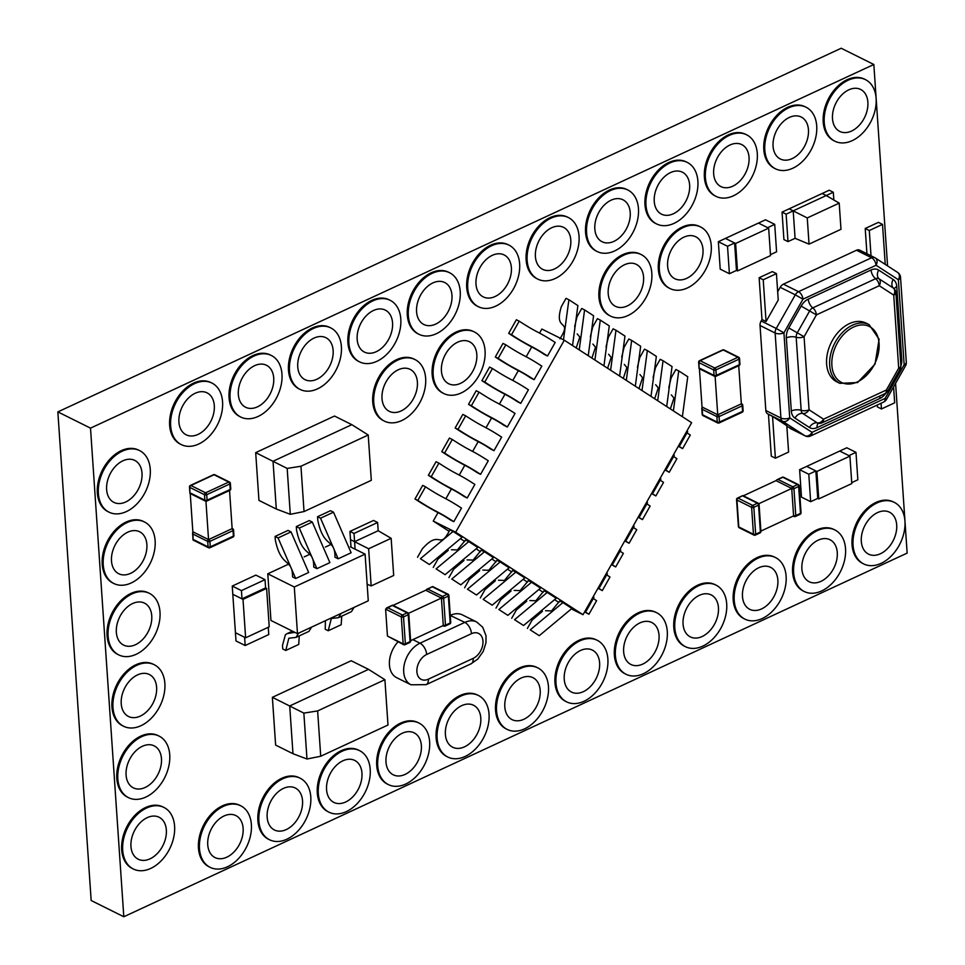 <?xml version="1.0" encoding="UTF-8"?>
<svg xmlns="http://www.w3.org/2000/svg" width="965" height="965" viewBox="0 0 965 965"><rect width="100%" height="100%" fill="white"/><g stroke="black" fill="none" stroke-linecap="round" stroke-linejoin="round"><path stroke-width="1.45" d="M571.582 609.024L583.017 614.705L691.628 422.694L564.308 340.211L541.86 329.041L539.556 333.106M531.715 346.966L526.178 356.773M518.338 370.632L512.789 380.439M504.948 394.299L499.4 404.106M491.559 417.966L486.022 427.76M478.182 441.632L472.633 451.427M464.792 465.287L459.244 475.094M451.403 488.953L445.866 498.76M438.026 512.62L433.249 521.064L455.685 532.222L583.017 614.705M564.308 340.211L455.685 532.222M433.249 521.064L449.027 531.281M461.041 539.073L464.72 541.449M476.734 549.23L480.413 551.618M492.427 559.398L496.106 561.787M508.109 569.567L511.788 571.943M523.802 579.724L527.481 582.112M539.495 589.892L543.174 592.281M555.189 600.061L558.868 602.437M593.294 598.529L596.599 600.688L588.927 614.259L584.802 611.569M585.333 610.628L586.286 610.905L585.562 610.206M593.246 596.635L593.97 597.323L586.286 610.905M584.609 611.894L588.927 614.259M606.671 574.863L609.989 577.022L602.305 590.604L598.179 587.902M598.71 586.961L599.675 587.239L598.951 586.551M606.623 572.969L607.359 573.668L599.675 587.239M597.998 588.228L602.305 590.604M620.061 551.196L623.378 553.355L615.694 566.938L611.569 564.236M612.1 563.295L613.065 563.572L612.329 562.885M620.013 549.302L620.736 550.002L613.065 563.572M611.376 564.573L615.694 566.938M633.45 527.541L636.755 529.688L629.083 543.271L624.958 540.569M625.489 539.64L626.442 539.918L625.718 539.218M633.402 525.648L634.126 526.335L626.442 539.918M624.765 540.907L629.083 543.271M646.84 503.875L650.145 506.034L642.461 519.604L638.335 516.902M638.866 515.973L639.831 516.251L639.107 515.551M646.779 501.981L647.515 502.669L639.831 516.251M638.154 517.24L642.461 519.604M660.217 480.208L663.534 482.367L655.85 495.938L651.725 493.248M652.256 492.307L653.221 492.584L652.485 491.897M660.169 478.314L660.892 479.014L653.221 492.584M651.532 493.573L655.85 495.938M673.606 456.542L676.911 458.701L669.24 472.283L665.114 469.581M665.645 468.64L666.598 468.918L665.874 468.23M673.558 454.648L674.282 455.347L666.598 468.918M664.921 469.919L669.24 472.283M686.996 432.875L690.301 435.034L682.617 448.616L678.492 445.914M679.022 444.986L679.987 445.263L679.264 444.563M686.947 430.981L687.671 431.681L679.987 445.263M678.311 446.252L682.617 448.616M657.696 400.704L663.039 360.741L672.05 366.567L666.694 406.542M663.039 360.741L660.193 359.318L655.476 367.653L653.112 377.472M655.669 384.721L658.275 387.882L654.668 398.75M498.145 358.401L505.829 344.831C525.057 357.352 523.271 354.095 541.811 366.109L534.128 379.691C515.587 367.677 517.373 370.934 498.145 358.401L495.298 356.99L502.982 343.407L505.829 344.831M495.298 356.99L500.823 360.572C521.534 373.202 518.109 369.619 530.907 378.087L534.128 379.691M445.094 574.694L436.096 568.855L468.761 541.618L477.772 547.444L445.094 574.694L436.096 568.855M468.761 541.618L465.54 540.014L457.374 549.941L451.415 549.724M448.279 550.327L437.953 559.109L433.237 567.444M594.923 360.042L600.278 320.078L609.277 325.905L603.933 365.88M600.278 320.078L597.419 318.655L592.715 326.99L590.339 336.809M592.896 344.071L595.514 347.219L591.907 358.087M444.612 453.068L452.283 439.485C471.511 452.006 469.726 448.761 488.266 460.763L480.582 474.346C462.042 462.332 463.839 465.588 444.612 453.068L441.753 451.644L449.437 438.062L452.283 439.485M441.753 451.644L447.278 455.227C467.989 467.856 464.563 464.274 477.373 472.741L480.582 474.346M507.867 615.356L498.857 609.518L531.534 582.281L540.533 588.107L507.867 615.356L498.857 609.518M531.534 582.281L528.313 580.677L520.147 590.604L514.188 590.387M511.04 590.99L500.726 599.772L496.01 608.107M579.229 349.885L584.585 309.91L593.584 315.748L588.24 355.711M584.585 309.91L581.738 308.486L577.022 316.822L574.645 326.64M577.203 333.902L579.82 337.05L576.214 347.919M431.222 476.722L438.906 463.152C458.134 475.673 456.336 472.416 474.877 484.43L467.205 498.012C448.653 485.998 450.45 489.255 431.222 476.722L428.364 475.311L436.047 461.728L438.906 463.152M428.364 475.311L433.9 478.893C454.599 491.523 451.174 487.94 463.984 496.408L467.205 498.012M523.549 625.513L514.55 619.687L547.227 592.438L556.226 598.276L523.549 625.513L514.55 619.687M547.227 592.438L544.007 590.845L535.84 600.761L529.881 600.556M526.733 601.159L516.408 609.928L511.703 618.263M642.002 390.536L647.346 350.572L656.357 356.399L651.001 396.374M647.346 350.572L644.499 349.149L639.783 357.484L637.419 367.303M639.976 374.565L642.581 377.713L638.975 388.581M484.768 382.068L492.44 368.497C511.667 381.018 509.882 377.761 528.422 389.776L520.738 403.358C502.198 391.344 503.995 394.601 484.768 382.068L481.909 380.656L489.593 367.074L492.44 368.497M481.909 380.656L487.434 384.227C508.145 396.868 504.719 393.274 517.53 401.754L520.738 403.358M460.788 584.862L451.777 579.024L484.454 551.787L493.453 557.613L460.788 584.862L451.777 579.024M484.454 551.787L481.233 550.183L473.067 560.098L467.108 559.893M463.972 560.496L453.647 569.278L448.93 577.601M673.389 410.873L678.733 370.898L687.743 376.736L682.388 416.699M678.733 370.898L675.886 369.486L671.17 377.822L668.793 387.641M671.351 394.89L673.968 398.038L670.361 408.919M511.534 334.746L519.218 321.164C538.446 333.697 536.649 330.44 555.201 342.442L547.517 356.025C528.977 344.01 530.762 347.267 511.534 334.746L508.688 333.323L516.359 319.753L519.218 321.164M508.688 333.323L514.212 336.906C534.912 349.535 531.486 345.953 544.296 354.42L547.517 356.025M429.401 564.525L420.402 558.699L453.068 531.45L462.078 537.288L429.401 564.525L420.402 558.699M453.068 531.45L449.859 529.845C439.099 551.546 440.691 528.132 422.26 548.94L417.543 557.275M610.616 370.21L615.972 330.235L624.97 336.073L619.614 376.048M615.972 330.235L613.113 328.824L608.396 337.159L606.032 346.978M608.589 354.227L611.195 357.376L607.6 368.256M457.989 429.401L465.673 415.819C484.9 428.351 483.115 425.095 501.655 437.109L493.971 450.679C475.431 438.665 477.217 441.922 457.989 429.401L455.142 427.978L462.826 414.407L465.673 415.819M455.142 427.978L460.667 431.56C481.378 444.19 477.952 440.607 490.751 449.075L493.971 450.679M492.174 605.188L483.163 599.349L515.841 572.112L524.839 577.938L492.174 605.188L483.163 599.349M515.841 572.112L512.62 570.508L504.454 580.435L498.495 580.218M495.359 580.821L485.033 589.603L480.317 597.938M626.309 380.379L631.665 340.404L640.663 346.242L635.308 386.205M631.665 340.404L628.806 338.992L624.09 347.316L621.725 357.134M624.283 364.396L626.888 367.544L623.294 378.425M471.378 405.734L479.062 392.152C498.29 404.685 496.493 401.428 515.033 413.442L507.361 427.012C488.821 415.01 490.606 418.267 471.378 405.734L468.532 404.311L476.203 390.741L479.062 392.152M468.532 404.311L474.056 407.893C494.756 420.523 491.33 416.94 504.14 425.42L507.361 427.012M476.481 595.019L467.47 589.193L500.147 561.944L509.146 567.782L476.481 595.019L467.47 589.193M500.147 561.944L496.927 560.351L488.76 570.267L482.802 570.062M479.665 570.665L469.34 579.434L464.623 587.769M563.488 339.801L568.892 299.741L577.89 305.579L572.547 345.542M568.892 299.741L566.045 298.33L561.328 306.665C553.283 332.635 573.065 318.281 559.941 338.787M417.833 500.389L425.517 486.818C444.744 499.339 442.947 496.082 461.499 508.097L453.815 521.667C435.275 509.665 437.061 512.922 417.833 500.389L414.986 498.977L422.67 485.395L425.517 486.818M414.986 498.977L420.511 502.548C441.21 515.189 437.796 511.595 450.595 520.075L453.815 521.667M539.242 635.682L530.243 629.856L562.909 602.606L571.919 608.445L539.242 635.682L530.243 629.856M562.909 602.606L559.7 601.002L551.534 610.929L545.575 610.712M542.427 611.327L532.101 620.097L527.397 628.432M809.635 310.971A6.128 4.186 -63.6 0 1 812.795 307.883A6.248 3.462 65.1 0 1 816.426 314.88L801.143 306.086L788.791 327.931L804.074 336.725A6.248 2.967 176.1 0 1 796.185 337.243A6.128 4.186 -63.6 0 1 797.283 332.816L809.635 310.971M808.26 299.126A7.817 4.33 65.1 0 0 812.795 307.883L875.617 278.716A6.128 4.186 -63.6 0 1 878.994 278.776A6.248 4.548 122.9 0 1 879.248 285.724A6.248 3.462 -114.9 0 0 875.617 278.716A7.817 4.33 65.1 0 1 871.069 269.971L808.26 299.126A13.775 9.433 116.4 0 0 801.143 306.086M818.827 423.08L818.32 423.297A6.128 4.186 -63.6 0 1 817.271 422.875A6.248 4.548 -57.1 0 0 823.543 419.184A6.248 3.462 65.1 0 1 822.096 422.815L884.905 393.66A6.248 3.462 -114.9 0 0 886.352 390.017L887.716 391.066L900.068 369.233L898.704 368.184A6.248 2.967 -3.9 0 0 900.864 365.723L895.882 292.648A6.248 2.967 176.1 0 1 893.723 295.109A6.248 4.548 -57.1 0 0 893.469 288.161A6.128 4.186 -63.6 0 1 893.855 288.463L893.795 288.402M802.784 413.49A6.128 4.186 -63.6 0 1 801.167 410.318L796.185 337.243A7.817 3.703 176.1 0 0 786.33 337.895L791.312 410.969A7.817 3.703 176.1 0 1 801.167 410.318A6.248 2.967 -3.9 0 0 809.056 409.799A6.248 4.548 122.9 0 1 802.784 413.49A7.817 5.681 122.9 0 0 794.943 418.122L809.418 427.495A7.817 5.681 122.9 0 1 817.271 422.875L802.784 413.49M789.732 417.869A6.248 4.548 122.9 0 1 782.579 421.271L804.894 435.734A6.248 4.548 -57.1 0 0 812.048 432.332A6.248 3.462 65.1 0 1 810.6 435.963L883.675 402.043A6.248 3.462 -114.9 0 0 885.122 398.4L886.485 399.45L905.52 365.795L904.157 364.746L885.122 398.4L812.048 432.332L789.732 417.869L783.93 332.853L802.964 299.198L795.293 294.832L776.246 328.486L783.93 332.853A6.248 2.967 176.1 0 1 775.136 333.009L780.926 418.026A6.248 2.967 -3.9 0 0 789.732 417.869M900.526 277.269A6.248 2.967 176.1 0 1 898.367 279.729L904.157 364.746A6.248 2.967 -3.9 0 0 906.316 362.297L900.526 277.269A6.248 6.248 0 0 0 897.679 272.456L875.364 257.993A6.248 6.248 0 0 0 874.748 257.643A6.248 4.282 116.4 0 1 875.038 257.812A6.248 4.548 122.9 0 1 875.364 257.993A6.248 4.548 122.9 0 1 876.051 265.266A6.248 3.462 -114.9 0 0 871.588 257.752L798.513 291.671A6.248 3.462 65.1 0 1 802.964 299.198L876.051 265.266L898.367 279.729A6.248 4.548 -57.1 0 0 897.679 272.456L897.679 272.456A6.248 4.548 -57.1 0 0 897.353 272.263M780.19 287.317A6.248 4.282 116.4 0 1 783.411 284.168L798.513 291.671A6.248 4.282 116.4 0 0 795.293 294.832L780.19 287.317L777.669 291.768M874.748 257.643A6.248 4.282 116.4 0 0 871.588 257.752L856.498 250.237A6.248 4.282 116.4 0 1 859.658 250.128L874.748 257.643M786.837 426.301L804.894 435.734A6.248 4.282 116.4 0 0 805.184 435.891A6.248 6.248 0 0 0 810.6 435.963M839.84 383.346L836.776 381.826A32.81 22.448 -63.6 0 1 826.619 363.95A32.81 22.448 -63.6 0 1 839.248 331.079A32.81 22.448 -63.6 0 1 866.003 323.07L869.067 324.602A32.81 22.448 116.4 0 0 852.493 325.157A32.81 22.448 116.4 0 0 829.683 365.47A32.81 22.448 116.4 0 0 839.84 383.346L857.571 382.562L874.99 364.191L879.127 339.222L869.067 324.602M761.156 320.971A6.248 4.282 116.4 0 0 760.034 325.494L775.136 333.009A6.248 4.282 116.4 0 1 776.246 328.486L761.156 320.971L761.988 319.499L766.065 321.526L778.236 300.019L776.439 273.626L763.219 279.766L766.065 321.526M767.477 413.756L782.579 421.271A6.248 4.282 116.4 0 1 780.926 418.026L765.836 410.523A6.248 4.282 116.4 0 0 767.477 413.756L772.543 416.422L775.39 458.194L788.598 452.054L786.801 425.661L772.543 416.422M783.411 284.168L856.498 250.237M765.836 410.523L760.034 325.494M776.439 273.626L772.35 271.599L759.141 277.739L761.988 319.499M759.141 277.739L763.219 279.766M881.069 403.249L881.467 408.943L877.378 406.916L877.257 405.023M881.467 408.943L894.676 402.815L893.59 386.881M866.944 253.759L865.219 228.488L869.296 230.514L871.021 255.785M865.219 228.488L878.427 222.36L882.517 224.387L869.296 230.514M885.243 264.386L882.517 224.387M768.454 414.395L771.3 456.156L775.39 458.194M737.489 270.936L770.528 255.604L768.659 228.15L735.62 243.482L737.489 270.936L736.476 270.429L734.606 242.975L727.526 246.268L729.395 273.71L736.476 270.429M770.468 254.651L776.584 251.805L774.714 224.363L765.534 219.791L725.427 238.415L735.62 243.482M774.714 224.363L767.633 227.644L758.454 223.072L768.659 228.15M799.611 469.678L808.791 474.249L810.66 501.691L801.481 497.132L799.611 469.678L839.719 451.053L849.924 456.131L816.885 471.463L818.754 498.917L851.793 483.586L849.924 456.131M810.66 501.691L817.741 498.41L818.754 498.917M817.741 498.41L815.859 470.956L806.68 466.397L816.885 471.463M245.629 637.793L235.436 632.714L232.806 594.283L241.998 598.855L265.592 587.902L266.605 588.409L243.011 599.361L245.629 637.793L269.223 626.84L266.605 588.409M265.592 587.902L265.025 579.663L255.846 575.104L232.251 586.057L232.806 594.283L243.011 599.361M815.859 470.956L808.791 474.249M232.251 586.057L241.431 590.616L241.998 598.855M265.025 579.663L241.431 590.616M734.606 242.975L725.427 238.415L718.346 241.696L727.526 246.268M718.346 241.696L720.216 269.151L729.395 273.71M846.8 447.772L855.979 452.344L848.898 455.625L839.719 451.053L846.8 447.772M851.733 482.633L857.849 479.786L855.979 452.344M245.17 645.525L244.615 637.286L235.436 632.714L235.991 640.953L245.17 645.525L268.765 634.56L268.27 627.286M391.151 538.313L393.684 575.478L371.175 585.924L368.642 548.759L391.151 538.313L378.183 530.726L354.589 541.679L368.642 548.759M367.146 584.247L371.175 585.924M351.019 547.131L350.5 539.652L354.589 541.679L355.096 549.169M839.2 203.12L840.985 229.296L809.044 244.133L807.259 217.945L839.2 203.12L826.245 195.533L793.206 210.865L807.259 217.945M833.844 199.984L833.314 192.252L829.237 190.214L789.129 208.838L793.206 210.865L795.076 238.319L809.044 244.133M822.156 193.507L826.245 195.533L822.156 193.507M833.314 192.252L826.245 195.533M354.589 541.679L378.183 530.726L377.617 522.487L354.022 533.44L354.589 541.679L350.5 539.652L349.945 531.413L354.022 533.44M349.945 531.413L373.539 520.461L377.617 522.487M787.995 241.6L795.076 238.319L793.206 210.865L786.125 214.158L787.995 241.6L783.918 239.573L782.048 212.119L786.125 214.158M793.206 210.865L789.129 208.838L782.048 212.119M297.485 633.667L270.96 620.471L267.788 573.801L294.301 586.997L297.485 633.667L368.268 600.809L365.096 554.139L294.301 586.997M267.788 573.801L288.547 564.163M304.192 556.902L309.777 554.308M325.434 547.046L331.007 544.453M350.367 546.817L365.096 554.139M291.044 531.896L288.053 530.412L275.085 536.431L275.327 540.014C281.201 568.674 292.648 557.541 292.516 576.925L295.688 578.505L278.077 537.927L291.044 531.896L308.667 572.486L295.688 578.505M275.085 536.431L278.077 537.927M312.286 522.041L309.295 520.557L296.315 526.576L296.557 530.159C302.431 558.807 313.878 547.686 313.746 567.07L316.918 568.65L299.307 528.06L312.286 522.041L329.897 562.619L316.918 568.65M296.315 526.576L299.307 528.06M333.516 512.186L330.525 510.69L317.545 516.721L317.799 520.292C323.661 548.952 335.108 537.831 334.988 557.215L338.16 558.795L320.537 518.205L333.516 512.186L351.127 552.764L338.16 558.795M317.545 516.721L320.537 518.205M341.055 613.438L338.462 617.684L331.321 618.505L328.221 630.748L325.229 629.264L325.386 620.712M328.221 630.748L341.188 624.729L341.743 616.165M338.462 617.684L351.441 611.665L354.034 607.407M298.595 633.149L295.99 637.407L288.849 638.227L285.749 650.47L282.757 648.975L282.504 645.404L285.387 634.777L287.063 633.631L294.832 632.34M285.749 650.47L298.716 644.439L299.271 635.887M295.99 637.407L308.969 631.375L311.562 627.129M317.63 710.928L303.854 713.111L306.979 759.009L320.718 756.246L317.63 710.928L384.902 679.698L387.99 725.017L320.718 756.246M292.974 753.713L275.628 745.089L272.371 697.321L351.176 660.736L368.521 669.36L289.717 705.946L292.974 753.713L306.979 759.009M368.521 669.36L384.902 679.698M272.371 697.321L303.854 713.111M300.947 466.24L287.172 468.423L290.296 514.309L304.035 511.559L300.947 466.24L368.22 435.01L371.308 480.329L304.035 511.559M276.292 509.025L258.946 500.401L255.689 452.633L334.505 416.048L351.839 424.672L273.035 461.258L276.292 509.025L290.296 514.309M351.839 424.672L368.22 435.01M255.689 452.633L287.172 468.423M397.99 641.894A23.437 16.031 116.4 0 0 396.675 677.671L410.957 684.776A23.437 16.031 116.4 0 1 404.311 664.354A23.437 16.031 116.4 0 1 419.992 643.197L412.839 639.638M450.245 615.417L464.816 622.389L419.992 643.197A9.373 5.199 -114.9 0 1 426.675 654.475L471.499 633.667A9.373 5.199 -114.9 0 0 464.816 622.389A23.437 16.031 116.4 0 1 476.662 621.991L482.705 627.202L486.01 635.706L485.974 642.774L483.212 651.459L477.808 659.011L471.017 663.836A9.373 5.199 65.1 0 0 473.188 658.371L428.351 679.179A14.065 9.626 -63.6 0 1 416.892 671.761A14.065 9.626 -63.6 0 1 426.675 654.475M476.662 621.991L462.38 614.886A23.437 16.031 116.4 0 0 450.534 615.284M743.34 495.805L776.017 480.63L791.722 488.447L758.816 503.718M760.902 531.076L793.592 515.901L791.722 488.447M393.032 605.405L425.71 590.242L441.415 598.059L408.509 613.33M410.595 640.688L443.285 625.501L441.415 598.059M190.238 493.537L192.843 531.775L208.549 539.592L232.143 528.639L229.549 490.497M205.931 501.233L208.549 539.592M699.42 368.751L702.025 406.989L717.743 414.805L741.337 403.84L738.732 365.711M715.125 376.447L717.743 414.805M409.715 642.533L404.998 644.716A1.568 0.869 -114.9 0 0 405.36 643.812A1.568 0.736 176.1 0 1 403.153 643.848A1.568 1.074 116.4 0 0 403.635 644.704L387.447 636.031L385.614 609.132L392.562 605.176L407.918 612.811A1.568 1.074 116.4 0 0 407.133 612.835A1.568 0.869 65.1 0 1 408.243 614.717A1.568 0.736 -3.9 0 0 408.786 614.102L410.62 641.001A1.568 0.736 176.1 0 1 410.077 641.616A1.568 0.869 65.1 0 1 409.739 642.509M408.4 613.668A1.568 1.074 116.4 0 0 407.918 612.811A1.568 1.568 0 0 1 408.762 613.957M404.866 644.777A1.568 1.568 0 0 1 403.635 644.704A1.568 1.074 116.4 0 0 404.431 644.68A1.568 0.869 -114.9 0 0 404.938 644.741M403.527 616.912A1.568 0.869 -114.9 0 0 402.405 615.031A1.568 1.074 116.4 0 0 401.319 616.949A1.568 0.736 -3.9 0 0 403.527 616.912L408.243 614.717L410.077 641.616L405.36 643.812L403.527 616.912M781.964 477.723A1.568 0.869 65.1 0 1 782.289 477.253A1.568 0.869 65.1 0 1 782.856 477.301A1.568 1.074 -63.6 0 1 783.64 477.277A1.568 1.568 0 0 0 782.289 477.253L776.909 479.762L782.856 477.301L797.548 484.611A1.568 0.869 65.1 0 1 798.658 486.493A1.568 0.736 -3.9 0 0 799.201 485.878L801.034 512.777A1.568 0.736 176.1 0 1 800.492 513.392A1.568 0.869 65.1 0 1 800.13 514.297A1.568 1.568 0 0 0 801.034 512.777A1.568 0.736 176.1 0 0 800.648 512.331M776.053 480.654L776.909 479.762M798.815 485.431A1.568 1.074 116.4 0 0 797.548 484.611L792.832 486.794A1.568 1.074 116.4 0 0 791.746 488.724A1.568 0.736 -3.9 0 0 793.942 488.676A1.568 0.869 -114.9 0 0 792.832 486.794L778.14 479.496M800.13 514.297L795.413 516.492A1.568 0.869 -114.9 0 0 795.775 515.575A1.568 0.736 176.1 0 1 793.58 515.624A1.568 1.074 116.4 0 0 794.846 516.444A1.568 0.869 -114.9 0 0 795.365 516.516M209.791 547.806A1.568 1.568 0 0 1 208.561 547.746A1.568 1.074 116.4 0 0 209.345 547.71A1.568 0.869 -114.9 0 0 209.863 547.782A1.568 0.869 -114.9 0 0 210.274 546.853A1.568 0.736 176.1 0 1 208.078 546.89A1.568 1.074 116.4 0 0 208.561 547.746L193.097 540.05L192.879 531.799M233.18 529.568A1.568 1.074 116.4 0 0 231.914 528.748A1.568 0.869 65.1 0 1 233.023 530.629L233.397 536.118L210.274 546.853L209.9 541.365A1.568 0.869 -114.9 0 0 208.79 539.483A1.568 1.074 116.4 0 0 207.704 541.401A1.568 0.736 -3.9 0 0 209.9 541.365L233.023 530.629A1.568 0.736 -3.9 0 0 233.566 530.014L233.94 535.503A1.568 0.736 176.1 0 1 233.397 536.118A1.568 0.869 65.1 0 1 233.072 537.01L209.912 547.758M742.375 404.781A1.568 1.074 116.4 0 0 741.096 403.961A1.568 0.869 65.1 0 1 742.206 405.831A1.568 0.736 -3.9 0 0 742.748 405.228L743.122 410.716A1.568 0.736 176.1 0 1 742.58 411.331A1.568 0.869 65.1 0 1 742.254 412.224M742.218 412.236L719.094 422.972A1.568 0.869 -114.9 0 0 719.456 422.055L719.082 416.566A1.568 0.869 -114.9 0 0 717.972 414.685A1.568 1.074 116.4 0 0 716.886 416.615A1.568 0.736 -3.9 0 0 719.082 416.566L742.206 405.831L742.58 411.331L719.456 422.055A1.568 0.736 176.1 0 1 717.26 422.103A1.568 1.074 116.4 0 0 718.539 422.923A1.568 0.869 -114.9 0 0 719.046 422.984M702.954 415.577A1.568 1.074 -63.6 0 1 702.568 414.793A1.568 0.736 176.1 0 1 702.194 414.347A1.568 1.568 0 0 0 702.87 415.541M702.194 409.305L716.886 416.615L717.26 422.103L702.568 414.793L702.074 407.001M450.727 622.413A1.568 0.736 176.1 0 1 450.185 623.004A1.568 0.869 65.1 0 1 449.859 623.897M450.341 621.942A1.568 0.736 176.1 0 1 450.727 622.389L448.894 595.489A1.568 0.736 -3.9 0 1 448.351 596.093L450.185 623.004L445.468 625.187A1.568 0.736 176.1 0 1 443.273 625.224A1.568 1.074 116.4 0 0 444.539 626.056A1.568 0.869 -114.9 0 0 445.058 626.116M425.746 590.254L432.67 586.551L448.025 594.187A1.568 1.074 116.4 0 0 447.241 594.223A1.568 0.869 65.1 0 1 448.351 596.093L443.635 598.288A1.568 0.869 -114.9 0 0 442.525 596.406A1.568 1.074 116.4 0 0 441.427 598.324A1.568 0.736 -3.9 0 0 443.635 598.288L445.468 625.187A1.568 0.869 -114.9 0 1 445.106 626.104L449.823 623.909M448.508 595.043A1.568 1.074 116.4 0 0 448.025 594.187A1.568 1.568 0 0 1 448.87 595.333M738.418 526.637A1.568 1.568 0 0 0 739.262 527.783A1.568 1.074 -63.6 0 1 738.78 526.938A1.568 0.736 176.1 0 1 738.406 526.54M760.022 532.921L755.305 535.117A1.568 0.869 -114.9 0 0 755.667 534.2A1.568 0.736 176.1 0 1 753.46 534.248A1.568 1.074 116.4 0 0 754.739 535.068A1.568 0.869 -114.9 0 0 755.257 535.129M737.103 498.977A1.568 0.736 -3.9 0 0 736.56 499.568A1.568 0.736 -3.9 0 0 736.946 500.039A1.568 1.074 -63.6 0 1 738.032 498.109A1.568 0.869 -114.9 0 0 737.465 498.073A1.568 1.568 0 0 0 736.56 499.424M742.748 495.926L757.428 503.235L752.712 505.419A1.568 1.074 116.4 0 0 751.626 507.337A1.568 0.736 -3.9 0 0 753.834 507.3A1.568 0.869 -114.9 0 0 752.712 505.419L738.032 498.109L742.857 495.564L758.225 503.211A1.568 1.074 116.4 0 0 757.428 503.235A1.568 0.869 65.1 0 1 758.55 505.117A1.568 0.736 -3.9 0 0 759.081 504.502L760.915 531.401A1.568 0.736 176.1 0 1 760.384 532.017A1.568 0.869 65.1 0 1 760.046 532.909M758.707 504.056A1.568 1.074 116.4 0 0 758.225 503.211A1.568 1.568 0 0 1 759.069 504.345M230.37 488.387A1.568 0.736 176.1 0 1 230.756 488.833A1.568 0.736 176.1 0 1 230.213 489.448A1.568 0.869 65.1 0 1 229.851 490.353L206.727 501.088A1.568 1.568 0 0 1 205.376 501.076A1.568 1.074 116.4 0 0 206.16 501.052A1.568 0.869 -114.9 0 0 206.727 501.088A1.568 0.869 -114.9 0 0 207.089 500.184A1.568 0.736 176.1 0 1 204.894 500.22A1.568 1.074 116.4 0 0 205.376 501.076L189.912 493.38L189.454 486.987A1.568 0.736 -3.9 0 0 189.828 487.421A1.568 1.074 -63.6 0 1 190.913 485.504A1.568 0.869 -114.9 0 0 190.346 485.467A1.568 1.568 0 0 0 189.454 486.794M189.888 493.332L189.828 487.421L204.52 494.731A1.568 0.736 -3.9 0 0 206.715 494.695A1.568 0.869 -114.9 0 0 205.605 492.813A1.568 1.074 116.4 0 0 204.52 494.731L204.894 500.22L190.202 492.91M229.996 482.91A1.568 1.074 116.4 0 0 228.729 482.078L205.605 492.813L190.913 485.504L214.037 474.768A1.568 1.074 -63.6 0 1 214.821 474.744A1.568 1.568 0 0 0 213.47 474.732A1.568 0.869 65.1 0 1 214.037 474.768L228.729 482.078A1.568 0.869 65.1 0 1 229.839 483.96A1.568 0.736 -3.9 0 0 230.382 483.344L230.756 488.833A1.568 1.568 0 0 1 229.851 490.353M213.144 475.19A1.568 0.869 65.1 0 1 213.47 474.732L190.346 485.467M739.564 363.6A1.568 0.736 176.1 0 1 739.938 364.046A1.568 0.736 176.1 0 1 739.407 364.661A1.568 0.869 65.1 0 1 739.069 365.554L715.921 376.302A1.568 0.869 -114.9 0 0 716.283 375.397A1.568 0.736 176.1 0 1 714.076 375.433A1.568 1.074 116.4 0 0 715.355 376.266A1.568 0.869 -114.9 0 0 715.861 376.326M699.179 361.586A1.568 0.736 -3.9 0 0 698.636 362.201A1.568 0.736 -3.9 0 0 699.01 362.635A1.568 1.074 -63.6 0 1 700.107 360.717A1.568 0.869 -114.9 0 0 699.541 360.669L722.664 349.933A1.568 0.869 65.1 0 1 723.219 349.981A1.568 1.074 -63.6 0 1 724.015 349.957A1.568 1.568 0 0 0 722.664 349.933A1.568 0.869 65.1 0 0 722.327 350.404M699.396 360.753A1.568 1.568 0 0 0 698.636 362.201L699.07 368.546L699.01 362.635L713.702 369.945A1.568 0.736 -3.9 0 0 715.909 369.909A1.568 0.869 -114.9 0 0 714.788 368.027A1.568 1.074 116.4 0 0 713.702 369.945L714.076 375.433L699.384 368.123M739.033 359.173A1.568 0.736 -3.9 0 0 739.564 358.558A1.568 0.736 -3.9 0 0 739.19 358.112A1.568 1.074 116.4 0 0 737.911 357.291A1.568 0.869 65.1 0 1 739.033 359.173L739.407 364.661L716.283 375.397L715.909 369.909L739.033 359.173M716.042 196.378L715.029 195.871A34.378 23.522 -63.6 0 1 704.378 177.138A34.378 23.522 -63.6 0 1 717.61 142.699A34.378 23.522 -63.6 0 1 745.643 134.316L746.669 134.823A34.378 23.522 116.4 0 0 718.623 143.206A34.378 23.522 116.4 0 0 705.403 177.644A34.378 23.522 116.4 0 0 716.042 196.378A34.378 23.522 116.4 0 0 752.411 176.076A34.378 23.522 116.4 0 0 746.669 134.823M597.214 251.539L596.189 251.033A34.378 23.522 -63.6 0 1 585.55 232.3A34.378 23.522 -63.6 0 1 598.783 197.861A34.378 23.522 -63.6 0 1 626.816 189.478L627.829 189.984A34.378 23.522 116.4 0 0 599.796 198.368A34.378 23.522 116.4 0 0 586.575 232.806A34.378 23.522 116.4 0 0 597.214 251.539A34.378 23.522 116.4 0 0 633.583 231.238A34.378 23.522 116.4 0 0 627.829 189.984M443.804 393.539L442.79 393.032A34.378 23.522 -63.6 0 1 432.139 374.299A34.378 23.522 -63.6 0 1 445.372 339.873A34.378 23.522 -63.6 0 1 473.405 331.478L474.43 331.984A34.378 23.522 116.4 0 0 446.397 340.38A34.378 23.522 116.4 0 0 433.164 374.818A34.378 23.522 116.4 0 0 443.804 393.539A34.378 23.522 116.4 0 0 480.172 373.238A34.378 23.522 116.4 0 0 474.43 331.984M240.719 417.037L239.706 416.53A34.378 23.522 -63.6 0 1 229.055 397.797A34.378 23.522 -63.6 0 1 242.287 363.359A34.378 23.522 -63.6 0 1 270.321 354.975L271.346 355.482A34.378 23.522 116.4 0 0 243.313 363.865A34.378 23.522 116.4 0 0 230.08 398.304A34.378 23.522 116.4 0 0 240.719 417.037A34.378 23.522 116.4 0 0 277.088 396.736A34.378 23.522 116.4 0 0 271.346 355.482M118.743 654.897L117.73 654.391A34.378 23.522 -63.6 0 1 107.079 635.67A34.378 23.522 -63.6 0 1 120.311 601.231A34.378 23.522 -63.6 0 1 148.345 592.836L149.358 593.342A34.378 23.522 116.4 0 0 121.325 601.738A34.378 23.522 116.4 0 0 108.104 636.176A34.378 23.522 116.4 0 0 118.743 654.897A34.378 23.522 116.4 0 0 155.112 634.596A34.378 23.522 116.4 0 0 149.358 593.342M507.204 729.431L506.179 728.925A34.378 23.522 -63.6 0 1 495.54 710.204A34.378 23.522 -63.6 0 1 508.772 675.765A34.378 23.522 -63.6 0 1 536.805 667.37L537.819 667.876A34.378 23.522 116.4 0 0 509.785 676.272A34.378 23.522 116.4 0 0 496.553 710.71A34.378 23.522 116.4 0 0 507.204 729.431A34.378 23.522 116.4 0 0 543.572 709.13A34.378 23.522 116.4 0 0 537.819 667.876M685.452 646.683L684.426 646.176A34.378 23.522 -63.6 0 1 673.787 627.455A34.378 23.522 -63.6 0 1 687.008 593.017A34.378 23.522 -63.6 0 1 715.041 584.621L716.066 585.14A34.378 23.522 116.4 0 0 688.033 593.523A34.378 23.522 116.4 0 0 674.8 627.962A34.378 23.522 116.4 0 0 685.452 646.683A34.378 23.522 116.4 0 0 721.82 626.381A34.378 23.522 116.4 0 0 716.066 585.14M388.376 784.593L387.351 784.087A34.378 23.522 -63.6 0 1 376.712 765.366A34.378 23.522 -63.6 0 1 389.932 730.927A34.378 23.522 -63.6 0 1 417.966 722.544L418.991 723.05A34.378 23.522 116.4 0 0 390.958 731.434A34.378 23.522 116.4 0 0 377.725 765.872A34.378 23.522 116.4 0 0 388.376 784.593A34.378 23.522 116.4 0 0 424.745 764.292A34.378 23.522 116.4 0 0 418.991 723.05M328.956 812.18L327.943 811.674A34.378 23.522 -63.6 0 1 317.292 792.941A34.378 23.522 -63.6 0 1 330.525 758.514A34.378 23.522 -63.6 0 1 358.558 750.119L359.571 750.625A34.378 23.522 116.4 0 0 331.538 759.021A34.378 23.522 116.4 0 0 318.317 793.459A34.378 23.522 116.4 0 0 328.956 812.18A34.378 23.522 116.4 0 0 365.325 791.879A34.378 23.522 116.4 0 0 359.571 750.625M447.784 757.018L446.771 756.512A34.378 23.522 -63.6 0 1 436.12 737.779A34.378 23.522 -63.6 0 1 449.352 703.34A34.378 23.522 -63.6 0 1 477.385 694.957L478.411 695.463A34.378 23.522 116.4 0 0 450.378 703.847A34.378 23.522 116.4 0 0 437.145 738.285A34.378 23.522 116.4 0 0 447.784 757.018A34.378 23.522 116.4 0 0 484.153 736.717A34.378 23.522 116.4 0 0 478.411 695.463M744.859 619.108L743.846 618.601A34.378 23.522 -63.6 0 1 733.195 599.868A34.378 23.522 -63.6 0 1 746.428 565.43A34.378 23.522 -63.6 0 1 774.461 557.046L775.486 557.553A34.378 23.522 116.4 0 0 747.453 565.936A34.378 23.522 116.4 0 0 734.22 600.375A34.378 23.522 116.4 0 0 744.859 619.108A34.378 23.522 116.4 0 0 781.228 598.807A34.378 23.522 116.4 0 0 775.486 557.553M133.339 869.007L132.326 868.5A34.378 23.522 -63.6 0 1 121.674 849.779A34.378 23.522 -63.6 0 1 134.907 815.341A34.378 23.522 -63.6 0 1 162.94 806.945L163.966 807.452A34.378 23.522 116.4 0 0 135.92 815.847A34.378 23.522 116.4 0 0 122.7 850.286A34.378 23.522 116.4 0 0 133.339 869.007A34.378 23.522 116.4 0 0 169.707 848.705A34.378 23.522 116.4 0 0 163.966 807.452M113.882 583.523L112.857 583.017A34.378 23.522 -63.6 0 1 102.218 564.296A34.378 23.522 -63.6 0 1 115.438 529.857A34.378 23.522 -63.6 0 1 143.483 521.474L144.497 521.981A34.378 23.522 116.4 0 0 116.463 530.364A34.378 23.522 116.4 0 0 103.231 564.802A34.378 23.522 116.4 0 0 113.882 583.523A34.378 23.522 116.4 0 0 150.251 563.222A34.378 23.522 116.4 0 0 144.497 521.981M300.139 389.45L299.114 388.943A34.378 23.522 -63.6 0 1 288.475 370.21A34.378 23.522 -63.6 0 1 301.707 335.784A34.378 23.522 -63.6 0 1 329.741 327.388L330.754 327.895A34.378 23.522 116.4 0 0 302.721 336.29A34.378 23.522 116.4 0 0 289.488 370.717A34.378 23.522 116.4 0 0 300.139 389.45A34.378 23.522 116.4 0 0 336.508 369.149A34.378 23.522 116.4 0 0 330.754 327.895M418.967 334.288L417.954 333.781A34.378 23.522 -63.6 0 1 407.302 315.048A34.378 23.522 -63.6 0 1 420.535 280.61A34.378 23.522 -63.6 0 1 448.568 272.227L449.581 272.733A34.378 23.522 116.4 0 0 421.548 281.117A34.378 23.522 116.4 0 0 408.328 315.555A34.378 23.522 116.4 0 0 418.967 334.288A34.378 23.522 116.4 0 0 455.335 313.987A34.378 23.522 116.4 0 0 449.581 272.733M610.58 316.122L609.566 315.615A34.378 23.522 -63.6 0 1 598.915 296.882A34.378 23.522 -63.6 0 1 612.148 262.444A34.378 23.522 -63.6 0 1 640.181 254.06L641.206 254.567A34.378 23.522 116.4 0 0 613.173 262.95A34.378 23.522 116.4 0 0 599.941 297.389A34.378 23.522 116.4 0 0 610.58 316.122A34.378 23.522 116.4 0 0 646.948 295.821A34.378 23.522 116.4 0 0 641.206 254.567M775.462 168.791L774.437 168.284A34.378 23.522 -63.6 0 1 763.798 149.551A34.378 23.522 -63.6 0 1 777.018 115.124A34.378 23.522 -63.6 0 1 805.063 106.729L806.077 107.236A34.378 23.522 116.4 0 0 778.043 115.631A34.378 23.522 116.4 0 0 764.811 150.058A34.378 23.522 116.4 0 0 775.462 168.791A34.378 23.522 116.4 0 0 811.83 148.489A34.378 23.522 116.4 0 0 806.077 107.236M670 288.535L668.974 288.028A34.378 23.522 -63.6 0 1 658.335 269.307A34.378 23.522 -63.6 0 1 671.556 234.869A34.378 23.522 -63.6 0 1 699.589 226.473L700.614 226.98A34.378 23.522 116.4 0 0 672.581 235.376A34.378 23.522 116.4 0 0 659.348 269.814A34.378 23.522 116.4 0 0 670 288.535A34.378 23.522 116.4 0 0 706.368 268.234A34.378 23.522 116.4 0 0 700.614 226.98M537.794 279.114L536.781 278.608A34.378 23.522 -63.6 0 1 526.13 259.887A34.378 23.522 -63.6 0 1 539.363 225.448A34.378 23.522 -63.6 0 1 567.396 217.065L568.421 217.571A34.378 23.522 116.4 0 0 540.388 225.955A34.378 23.522 116.4 0 0 527.155 260.393A34.378 23.522 116.4 0 0 537.794 279.114A34.378 23.522 116.4 0 0 574.163 258.813A34.378 23.522 116.4 0 0 568.421 217.571M384.396 421.126L383.382 420.607A34.378 23.522 -63.6 0 1 372.731 401.886A34.378 23.522 -63.6 0 1 385.964 367.448A34.378 23.522 -63.6 0 1 413.997 359.064L415.01 359.571A34.378 23.522 116.4 0 0 386.977 367.955A34.378 23.522 116.4 0 0 373.757 402.393A34.378 23.522 116.4 0 0 384.396 421.126A34.378 23.522 116.4 0 0 420.764 400.825A34.378 23.522 116.4 0 0 415.01 359.571M181.311 444.612L180.286 444.105A34.378 23.522 -63.6 0 1 169.647 425.384A34.378 23.522 -63.6 0 1 182.868 390.946A34.378 23.522 -63.6 0 1 210.901 382.55L211.926 383.057A34.378 23.522 116.4 0 0 183.893 391.452A34.378 23.522 116.4 0 0 170.66 425.891A34.378 23.522 116.4 0 0 181.311 444.612A34.378 23.522 116.4 0 0 217.68 424.31A34.378 23.522 116.4 0 0 211.926 383.057M123.617 726.271L122.591 725.764A34.378 23.522 -63.6 0 1 111.952 707.031A34.378 23.522 -63.6 0 1 125.173 672.593A34.378 23.522 -63.6 0 1 153.206 664.21L154.231 664.716A34.378 23.522 116.4 0 0 126.198 673.1A34.378 23.522 116.4 0 0 112.965 707.538A34.378 23.522 116.4 0 0 123.617 726.271A34.378 23.522 116.4 0 0 159.985 705.97A34.378 23.522 116.4 0 0 154.231 664.716M863.699 563.934L862.674 563.427A34.378 23.522 -63.6 0 1 852.035 544.706A34.378 23.522 -63.6 0 1 865.255 510.268A34.378 23.522 -63.6 0 1 893.288 501.884L894.314 502.391A34.378 23.522 116.4 0 0 866.28 510.774A34.378 23.522 116.4 0 0 853.048 545.213A34.378 23.522 116.4 0 0 863.699 563.934A34.378 23.522 116.4 0 0 900.068 543.633A34.378 23.522 116.4 0 0 894.314 502.391M626.032 674.27L625.018 673.763A34.378 23.522 -63.6 0 1 614.367 655.03A34.378 23.522 -63.6 0 1 627.6 620.604A34.378 23.522 -63.6 0 1 655.633 612.208L656.646 612.715A34.378 23.522 116.4 0 0 628.613 621.11A34.378 23.522 116.4 0 0 615.393 655.537A34.378 23.522 116.4 0 0 626.032 674.27A34.378 23.522 116.4 0 0 662.4 653.968A34.378 23.522 116.4 0 0 656.646 612.715M210.129 867.342L209.103 866.835A34.378 23.522 -63.6 0 1 198.464 848.114A34.378 23.522 -63.6 0 1 211.697 813.676A34.378 23.522 -63.6 0 1 239.73 805.28L240.743 805.799A34.378 23.522 116.4 0 0 212.71 814.183A34.378 23.522 116.4 0 0 199.478 848.621A34.378 23.522 116.4 0 0 210.129 867.342A34.378 23.522 116.4 0 0 246.497 847.041A34.378 23.522 116.4 0 0 240.743 805.799M269.549 839.767L268.523 839.26A34.378 23.522 -63.6 0 1 257.872 820.527A34.378 23.522 -63.6 0 1 271.105 786.089A34.378 23.522 -63.6 0 1 299.138 777.706L300.163 778.212A34.378 23.522 116.4 0 0 272.13 786.596A34.378 23.522 116.4 0 0 258.897 821.034A34.378 23.522 116.4 0 0 269.549 839.767A34.378 23.522 116.4 0 0 305.905 819.466A34.378 23.522 116.4 0 0 300.163 778.212M566.624 701.857L565.599 701.35A34.378 23.522 -63.6 0 1 554.959 682.617A34.378 23.522 -63.6 0 1 568.18 648.178A34.378 23.522 -63.6 0 1 596.213 639.795L597.239 640.302A34.378 23.522 116.4 0 0 569.205 648.685A34.378 23.522 116.4 0 0 555.973 683.124A34.378 23.522 116.4 0 0 566.624 701.857A34.378 23.522 116.4 0 0 602.992 681.555A34.378 23.522 116.4 0 0 597.239 640.302M804.279 591.521L803.254 591.014A34.378 23.522 -63.6 0 1 792.615 572.281A34.378 23.522 -63.6 0 1 805.847 537.855A34.378 23.522 -63.6 0 1 833.881 529.459L834.894 529.966A34.378 23.522 116.4 0 0 806.861 538.361A34.378 23.522 116.4 0 0 793.64 572.8A34.378 23.522 116.4 0 0 804.279 591.521A34.378 23.522 116.4 0 0 840.648 571.22A34.378 23.522 116.4 0 0 834.894 529.966M128.478 797.645L127.452 797.126A34.378 23.522 -63.6 0 1 116.813 778.405A34.378 23.522 -63.6 0 1 130.046 743.967A34.378 23.522 -63.6 0 1 158.079 735.583L159.092 736.09A34.378 23.522 116.4 0 0 131.059 744.473A34.378 23.522 116.4 0 0 117.827 778.912A34.378 23.522 116.4 0 0 128.478 797.645A34.378 23.522 116.4 0 0 164.846 777.344A34.378 23.522 116.4 0 0 159.092 736.09M109.021 512.162L107.996 511.655A34.378 23.522 -63.6 0 1 97.344 492.922A34.378 23.522 -63.6 0 1 110.577 458.484A34.378 23.522 -63.6 0 1 138.61 450.1L139.636 450.607A34.378 23.522 116.4 0 0 111.602 458.99A34.378 23.522 116.4 0 0 98.37 493.429A34.378 23.522 116.4 0 0 109.021 512.162A34.378 23.522 116.4 0 0 145.377 491.861A34.378 23.522 116.4 0 0 139.636 450.607M359.559 361.863L358.534 361.356A34.378 23.522 -63.6 0 1 347.895 342.635A34.378 23.522 -63.6 0 1 361.115 308.197A34.378 23.522 -63.6 0 1 389.148 299.801L390.174 300.32A34.378 23.522 116.4 0 0 362.14 308.704A34.378 23.522 116.4 0 0 348.908 343.142A34.378 23.522 116.4 0 0 359.559 361.863A34.378 23.522 116.4 0 0 395.927 341.562A34.378 23.522 116.4 0 0 390.174 300.32M478.387 306.701L477.361 306.195A34.378 23.522 -63.6 0 1 466.722 287.461A34.378 23.522 -63.6 0 1 479.943 253.035A34.378 23.522 -63.6 0 1 507.988 244.64L509.001 245.146A34.378 23.522 116.4 0 0 480.968 253.542A34.378 23.522 116.4 0 0 467.736 287.98A34.378 23.522 116.4 0 0 478.387 306.701A34.378 23.522 116.4 0 0 514.755 286.4A34.378 23.522 116.4 0 0 509.001 245.146M656.634 223.952L655.609 223.446A34.378 23.522 -63.6 0 1 644.97 204.725A34.378 23.522 -63.6 0 1 658.19 170.286A34.378 23.522 -63.6 0 1 686.224 161.891L687.249 162.397A34.378 23.522 116.4 0 0 659.216 170.793A34.378 23.522 116.4 0 0 645.983 205.231A34.378 23.522 116.4 0 0 656.634 223.952A34.378 23.522 116.4 0 0 693.003 203.651A34.378 23.522 116.4 0 0 687.249 162.397M834.87 141.204L833.856 140.697A34.378 23.522 -63.6 0 1 823.205 121.976A34.378 23.522 -63.6 0 1 836.438 87.538A34.378 23.522 -63.6 0 1 864.471 79.142L865.496 79.661A34.378 23.522 116.4 0 0 837.463 88.044A34.378 23.522 116.4 0 0 824.231 122.483A34.378 23.522 116.4 0 0 834.87 141.204A34.378 23.522 116.4 0 0 871.238 120.902A34.378 23.522 116.4 0 0 865.496 79.661M895.58 383.382L907.148 553.102L123.809 916.75L90.505 428.134L57.852 411.898L841.191 48.25L873.832 64.486L887.571 265.894M123.809 916.75L91.168 900.514L57.852 411.898M90.505 428.134L873.832 64.486M742.483 596.539A23.437 16.031 -63.6 0 1 751.494 573.065A23.437 16.031 -63.6 0 1 770.613 567.348A23.437 16.031 -63.6 0 1 774.533 595.465A23.437 16.031 -63.6 0 1 749.733 609.313A23.437 16.031 -63.6 0 1 742.483 596.539M504.816 706.875A23.437 16.031 -63.6 0 1 513.838 683.389A23.437 16.031 -63.6 0 1 532.945 677.671A23.437 16.031 -63.6 0 1 536.866 705.801A23.437 16.031 -63.6 0 1 512.077 719.637A23.437 16.031 -63.6 0 1 504.816 706.875M267.16 817.198A23.437 16.031 -63.6 0 1 276.171 793.725A23.437 16.031 -63.6 0 1 295.29 788.007A23.437 16.031 -63.6 0 1 299.21 816.125A23.437 16.031 -63.6 0 1 274.41 829.972A23.437 16.031 -63.6 0 1 267.16 817.198M121.228 703.702A23.437 16.031 -63.6 0 1 130.239 680.228A23.437 16.031 -63.6 0 1 149.358 674.511A23.437 16.031 -63.6 0 1 153.278 702.641A23.437 16.031 -63.6 0 1 128.478 716.476A23.437 16.031 -63.6 0 1 121.228 703.702M178.923 422.055A23.437 16.031 -63.6 0 1 187.946 398.569A23.437 16.031 -63.6 0 1 207.053 392.852A23.437 16.031 -63.6 0 1 210.973 420.981A23.437 16.031 -63.6 0 1 186.185 434.817A23.437 16.031 -63.6 0 1 178.923 422.055M382.007 398.557A23.437 16.031 -63.6 0 1 391.03 375.083A23.437 16.031 -63.6 0 1 410.149 369.366A23.437 16.031 -63.6 0 1 414.069 397.483A23.437 16.031 -63.6 0 1 389.269 411.331A23.437 16.031 -63.6 0 1 382.007 398.557M535.418 256.557A23.437 16.031 -63.6 0 1 544.429 233.084A23.437 16.031 -63.6 0 1 563.548 227.354A23.437 16.031 -63.6 0 1 567.468 255.484A23.437 16.031 -63.6 0 1 542.668 269.332A23.437 16.031 -63.6 0 1 535.418 256.557M654.246 201.396A23.437 16.031 -63.6 0 1 663.257 177.91A23.437 16.031 -63.6 0 1 682.376 172.192A23.437 16.031 -63.6 0 1 686.296 200.322A23.437 16.031 -63.6 0 1 661.495 214.158A23.437 16.031 -63.6 0 1 654.246 201.396M832.493 118.647A23.437 16.031 -63.6 0 1 841.504 95.173A23.437 16.031 -63.6 0 1 860.623 89.443A23.437 16.031 -63.6 0 1 864.544 117.573A23.437 16.031 -63.6 0 1 839.743 131.421A23.437 16.031 -63.6 0 1 832.493 118.647M667.611 265.978A23.437 16.031 -63.6 0 1 676.634 242.492A23.437 16.031 -63.6 0 1 695.741 236.775A23.437 16.031 -63.6 0 1 699.661 264.905A23.437 16.031 -63.6 0 1 674.873 278.74A23.437 16.031 -63.6 0 1 667.611 265.978M475.998 284.144A23.437 16.031 -63.6 0 1 485.021 260.659A23.437 16.031 -63.6 0 1 504.128 254.941A23.437 16.031 -63.6 0 1 508.048 283.071A23.437 16.031 -63.6 0 1 483.26 296.906A23.437 16.031 -63.6 0 1 475.998 284.144M357.171 339.306A23.437 16.031 -63.6 0 1 366.181 315.832A23.437 16.031 -63.6 0 1 385.3 310.103A23.437 16.031 -63.6 0 1 389.221 338.232A23.437 16.031 -63.6 0 1 364.42 352.08A23.437 16.031 -63.6 0 1 357.171 339.306M106.633 489.593A23.437 16.031 -63.6 0 1 115.643 466.119A23.437 16.031 -63.6 0 1 134.762 460.401A23.437 16.031 -63.6 0 1 138.683 488.519A23.437 16.031 -63.6 0 1 113.882 502.367A23.437 16.031 -63.6 0 1 106.633 489.593M126.089 775.076A23.437 16.031 -63.6 0 1 135.112 751.602A23.437 16.031 -63.6 0 1 154.219 745.885A23.437 16.031 -63.6 0 1 158.139 774.002A23.437 16.031 -63.6 0 1 133.351 787.85A23.437 16.031 -63.6 0 1 126.089 775.076M326.568 789.623A23.437 16.031 -63.6 0 1 335.591 766.138A23.437 16.031 -63.6 0 1 354.71 760.42A23.437 16.031 -63.6 0 1 358.63 788.55A23.437 16.031 -63.6 0 1 333.83 802.385A23.437 16.031 -63.6 0 1 326.568 789.623M564.236 679.288A23.437 16.031 -63.6 0 1 573.246 655.814A23.437 16.031 -63.6 0 1 592.365 650.096A23.437 16.031 -63.6 0 1 596.286 678.214A23.437 16.031 -63.6 0 1 571.485 692.062A23.437 16.031 -63.6 0 1 564.236 679.288M801.891 568.964A23.437 16.031 -63.6 0 1 810.914 545.478A23.437 16.031 -63.6 0 1 830.021 539.761A23.437 16.031 -63.6 0 1 833.941 567.89A23.437 16.031 -63.6 0 1 809.152 581.726A23.437 16.031 -63.6 0 1 801.891 568.964M683.063 624.126A23.437 16.031 -63.6 0 1 692.086 600.64A23.437 16.031 -63.6 0 1 711.193 594.923A23.437 16.031 -63.6 0 1 715.113 623.052A23.437 16.031 -63.6 0 1 690.325 636.9A23.437 16.031 -63.6 0 1 683.063 624.126M445.396 734.449A23.437 16.031 -63.6 0 1 454.419 710.976A23.437 16.031 -63.6 0 1 473.538 705.258A23.437 16.031 -63.6 0 1 477.458 733.388A23.437 16.031 -63.6 0 1 452.657 747.224A23.437 16.031 -63.6 0 1 445.396 734.449M207.74 844.785A23.437 16.031 -63.6 0 1 216.763 821.312A23.437 16.031 -63.6 0 1 235.87 815.582A23.437 16.031 -63.6 0 1 239.79 843.712A23.437 16.031 -63.6 0 1 215.002 857.559A23.437 16.031 -63.6 0 1 207.74 844.785M116.355 632.34A23.437 16.031 -63.6 0 1 125.378 608.855A23.437 16.031 -63.6 0 1 144.497 603.137A23.437 16.031 -63.6 0 1 148.417 631.267A23.437 16.031 -63.6 0 1 123.617 645.102A23.437 16.031 -63.6 0 1 116.355 632.34M238.331 394.468A23.437 16.031 -63.6 0 1 247.354 370.994A23.437 16.031 -63.6 0 1 266.473 365.277A23.437 16.031 -63.6 0 1 270.393 393.394A23.437 16.031 -63.6 0 1 245.593 407.242A23.437 16.031 -63.6 0 1 238.331 394.468M416.578 311.719A23.437 16.031 -63.6 0 1 425.601 288.245A23.437 16.031 -63.6 0 1 444.72 282.528A23.437 16.031 -63.6 0 1 448.641 310.646A23.437 16.031 -63.6 0 1 423.84 324.493A23.437 16.031 -63.6 0 1 416.578 311.719M594.826 228.97A23.437 16.031 -63.6 0 1 603.849 205.497A23.437 16.031 -63.6 0 1 622.956 199.779A23.437 16.031 -63.6 0 1 626.888 227.909A23.437 16.031 -63.6 0 1 602.088 241.745A23.437 16.031 -63.6 0 1 594.826 228.97M713.654 173.809A23.437 16.031 -63.6 0 1 722.676 150.335A23.437 16.031 -63.6 0 1 741.796 144.617A23.437 16.031 -63.6 0 1 745.716 172.735A23.437 16.031 -63.6 0 1 720.915 186.583A23.437 16.031 -63.6 0 1 713.654 173.809M773.074 146.234A23.437 16.031 -63.6 0 1 782.096 122.748A23.437 16.031 -63.6 0 1 801.203 117.03A23.437 16.031 -63.6 0 1 805.124 145.16A23.437 16.031 -63.6 0 1 780.335 158.996A23.437 16.031 -63.6 0 1 773.074 146.234M608.203 293.553A23.437 16.031 -63.6 0 1 617.214 270.079A23.437 16.031 -63.6 0 1 636.333 264.362A23.437 16.031 -63.6 0 1 640.253 292.479A23.437 16.031 -63.6 0 1 615.453 306.327A23.437 16.031 -63.6 0 1 608.203 293.553M441.427 370.982A23.437 16.031 -63.6 0 1 450.438 347.496A23.437 16.031 -63.6 0 1 469.557 341.779A23.437 16.031 -63.6 0 1 473.477 369.909A23.437 16.031 -63.6 0 1 448.677 383.744A23.437 16.031 -63.6 0 1 441.427 370.982M297.751 366.893A23.437 16.031 -63.6 0 1 306.774 343.407A23.437 16.031 -63.6 0 1 325.881 337.69A23.437 16.031 -63.6 0 1 329.801 365.819A23.437 16.031 -63.6 0 1 305.012 379.655A23.437 16.031 -63.6 0 1 297.751 366.893M111.494 560.967A23.437 16.031 -63.6 0 1 120.516 537.493A23.437 16.031 -63.6 0 1 139.623 531.763A23.437 16.031 -63.6 0 1 143.544 559.893A23.437 16.031 -63.6 0 1 118.755 573.741A23.437 16.031 -63.6 0 1 111.494 560.967M130.951 846.45A23.437 16.031 -63.6 0 1 139.973 822.964A23.437 16.031 -63.6 0 1 159.092 817.246A23.437 16.031 -63.6 0 1 163.013 845.376A23.437 16.031 -63.6 0 1 138.212 859.212A23.437 16.031 -63.6 0 1 130.951 846.45M385.988 762.036A23.437 16.031 -63.6 0 1 395.011 738.563A23.437 16.031 -63.6 0 1 414.118 732.833A23.437 16.031 -63.6 0 1 418.038 760.963A23.437 16.031 -63.6 0 1 393.25 774.811A23.437 16.031 -63.6 0 1 385.988 762.036M623.643 651.713A23.437 16.031 -63.6 0 1 632.666 628.227A23.437 16.031 -63.6 0 1 651.785 622.509A23.437 16.031 -63.6 0 1 655.705 650.639A23.437 16.031 -63.6 0 1 630.905 664.475A23.437 16.031 -63.6 0 1 623.643 651.713M861.311 541.377A23.437 16.031 -63.6 0 1 870.321 517.903A23.437 16.031 -63.6 0 1 889.441 512.174A23.437 16.031 -63.6 0 1 893.361 540.303A23.437 16.031 -63.6 0 1 868.56 554.151A23.437 16.031 -63.6 0 1 861.311 541.377M894.241 288.837A7.817 3.703 176.1 0 1 896.787 286.617A13.775 9.433 116.4 0 0 893.156 279.476A7.817 5.681 122.9 0 0 893.469 288.161L878.994 278.776A7.817 5.681 122.9 0 1 878.669 270.091A13.775 9.433 116.4 0 0 871.069 269.971M788.791 327.931A13.775 9.433 116.4 0 0 786.33 337.895M893.156 279.476L878.669 270.091M791.312 410.969A13.775 9.433 116.4 0 0 794.943 418.122M900.502 360.428A7.817 3.703 176.1 0 1 901.768 359.704L896.787 286.617M900.876 366.121A13.775 9.433 116.4 0 0 901.768 359.704M809.418 427.495A13.775 9.433 116.4 0 0 817.017 427.628A7.817 4.33 65.1 0 1 818.429 423.309M817.017 427.628L879.839 398.473A7.817 4.33 65.1 0 1 880.08 395.891M879.839 398.473A13.775 9.433 116.4 0 0 886.027 392.996M898.704 368.184L886.352 390.017L823.543 419.184L809.056 409.799L804.074 336.725L816.426 314.88L879.248 285.724L893.723 295.109L898.704 368.184M831.878 365.433A31.254 21.387 -63.6 0 1 853.603 327.026A31.254 21.387 -63.6 0 1 879.067 343.528A31.254 21.387 -63.6 0 1 857.342 381.935A31.254 21.387 -63.6 0 1 831.878 365.433M410.957 684.776L426.18 684.643A9.373 5.199 -114.9 0 0 428.351 679.179M471.499 633.667A14.065 9.626 -63.6 0 1 482.958 641.098A14.065 9.626 -63.6 0 1 473.188 658.371M392.441 605.525L407.133 612.835L402.405 615.031L387.713 607.721M385.614 609.132L401.319 616.949L403.153 643.848L387.447 636.031M800.492 513.392L795.775 515.575L793.942 488.676L798.658 486.493L800.492 513.392M791.746 488.724L793.58 515.624M193.012 534.091L207.704 541.401L208.078 546.89L193.386 539.58M231.914 528.748L208.79 539.483M741.096 403.961L717.972 414.685M432.549 586.913L447.241 594.223L442.525 596.406L427.833 589.096M441.427 598.324L443.273 625.224M753.46 534.248L738.78 526.938L736.946 500.039L751.626 507.337L753.46 534.248M755.667 534.2L753.834 507.3L758.55 505.117L760.384 532.017L755.667 534.2M207.089 500.184L206.715 494.695L229.839 483.96L230.213 489.448L207.089 500.184M700.107 360.717L723.219 349.981L737.911 357.291L714.788 368.027L700.107 360.717M900.068 369.233A6.248 6.248 0 0 0 900.864 365.723M895.882 292.648A6.248 6.248 0 0 0 893.94 288.535M905.52 365.795A6.248 6.248 0 0 0 906.316 362.297M883.675 402.043A6.248 6.248 0 0 0 886.485 399.45M884.905 393.66A6.248 6.248 0 0 0 887.716 391.066M818.32 423.297A6.248 6.248 0 0 0 822.096 422.815M790.082 428.388L805.184 435.891M287.063 633.631L292.419 631.146M426.18 684.643L471.017 663.836M409.86 642.449A1.568 1.568 0 0 0 410.62 641.17M386.482 607.986L392.55 605.176M799.177 485.733A1.568 1.568 0 0 0 798.332 484.587L783.64 477.277M793.242 516.058L794.062 516.468A1.568 1.568 0 0 0 795.293 516.54M193.06 540.002L192.578 532.789M233.542 529.869A1.568 1.568 0 0 0 232.698 528.724L232.131 528.434M233.18 536.95A1.568 1.568 0 0 0 233.94 535.672M742.736 405.071A1.568 1.568 0 0 0 741.88 403.925L741.313 403.647M702.194 414.347L701.76 408.002M742.362 412.164A1.568 1.568 0 0 0 743.122 410.885M703.051 415.65L717.743 422.947A1.568 1.568 0 0 0 718.973 423.02M449.967 623.836A1.568 1.568 0 0 0 450.727 622.558M426.59 589.374L432.658 586.551M442.923 625.67L443.755 626.08A1.568 1.568 0 0 0 444.974 626.152M739.262 527.783L753.954 535.093A1.568 1.568 0 0 0 755.173 535.165M737.465 498.073L742.857 495.564M760.167 532.849A1.568 1.568 0 0 0 760.927 531.57M738.394 526.492L736.56 499.593M230.358 483.2A1.568 1.568 0 0 0 229.513 482.054L214.821 474.744M699.094 368.594L714.558 376.29A1.568 1.568 0 0 0 715.789 376.362M739.19 365.494A1.568 1.568 0 0 0 739.938 364.215M739.938 364.046L739.564 358.558A1.568 1.568 0 0 0 738.707 357.267L724.015 349.957"/></g></svg>

